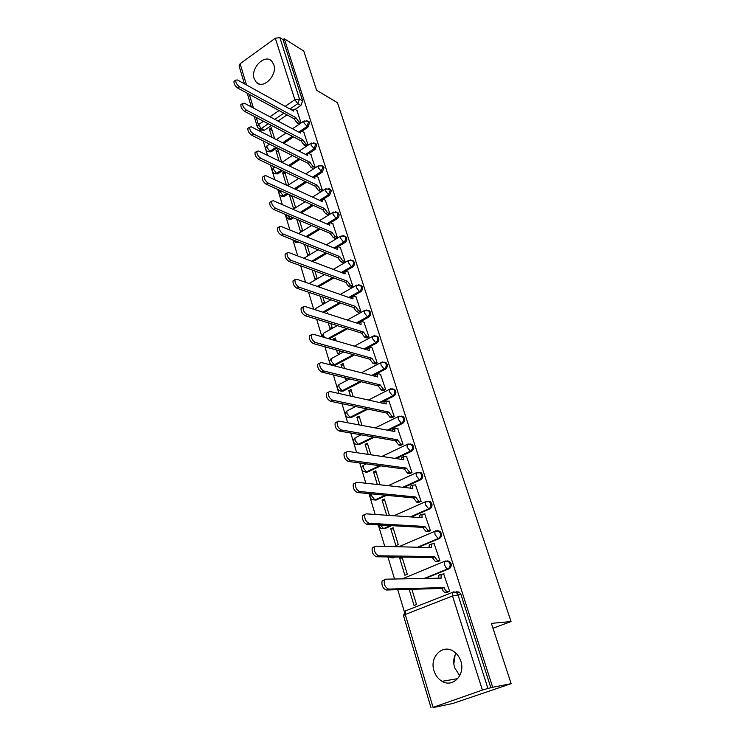<?xml version="1.0" encoding="UTF-8"?>
<svg xmlns="http://www.w3.org/2000/svg" width="745" height="745" viewBox="0 0 745 745"><rect width="100%" height="100%" fill="white"/><g stroke="black" fill="none" stroke-linecap="round" stroke-linejoin="round"><path stroke-width="1.12" d="M301.939 131.26L307.89 127.293L309.641 122.692L308.104 121.184M308.914 153.517L314.995 149.54L316.765 144.912L315.116 143.338M316.001 176.174L322.231 172.197L324.019 167.523L322.259 165.893L322.911 166.964L321.123 171.639L312.5 177.152M323.209 199.25L329.597 195.255L331.404 190.552L329.551 188.867M330.529 222.755L337.103 218.751C338.742 217.531 339.347 215.948 338.928 214.001L336.973 212.26M337.941 246.725L344.749 242.674C346.406 241.464 347.021 239.871 346.593 237.897L344.525 236.081M345.345 271.217L352.534 267.045C354.21 265.853 354.834 264.242 354.397 262.231L352.208 260.35M349.926 297.842L360.468 291.891C362.163 290.699 362.796 289.079 362.349 287.03L361.511 285.698L360.031 285.084M357.479 323.283L368.551 317.202C370.274 316.02 370.908 314.381 370.451 312.304L369.567 310.907L367.983 310.283M365.125 349.237L376.793 342.998C378.544 341.825 379.177 340.186 378.711 338.062L377.771 336.6L376.085 335.967M372.835 375.713L385.193 369.306C386.962 368.142 387.614 366.484 387.139 364.324L386.133 362.796L384.327 362.163M380.602 402.747L393.76 396.126C395.558 394.971 396.21 393.304 395.725 391.106L394.654 389.495L392.727 388.871M388.396 430.359L402.496 423.477C404.321 422.341 404.982 420.655 404.479 418.42L403.352 416.725L401.276 416.11M396.182 458.566L411.408 451.386C413.261 450.259 413.931 448.555 413.419 446.274L412.209 444.504L409.983 443.908M403.892 487.426L420.506 479.854C422.378 478.746 423.058 477.024 422.536 474.705L421.242 472.833L418.858 472.274M411.426 516.965L429.781 508.91C431.69 507.811 432.37 506.079 431.839 503.713L430.461 501.739L428.366 501.143M418.643 547.277L439.252 538.561C441.189 537.48 441.878 535.739 441.338 533.327L439.857 531.25L437.632 530.673M425.246 578.446L448.928 568.835C450.883 567.774 451.591 566.014 451.032 563.555L449.44 561.357L447.093 560.827M434.009 670.826C435.527 675.557 438.228 679.058 442.111 681.321C452.941 688.054 465.597 674.597 460.829 661.197C459.348 656.69 456.787 653.318 453.156 651.083C442.195 643.941 429.344 657.341 434.009 670.826M455.959 653.216C453.556 657.621 453.1 662.426 454.599 667.65L459.721 675.771M254.157 78.653L256.271 82.285C262.985 89.94 277.699 75.292 273.778 64.675L271.776 61.211C264.987 53.416 250.32 68.074 254.157 78.653M259.66 129.081L260.378 131.455M263.227 140.973L267.548 155.388M270.426 164.971L274.868 179.787M277.755 189.426L282.327 204.67M285.233 214.374L289.926 230.037M292.86 239.806L297.683 255.917M300.635 265.76L305.599 282.318M308.57 292.226L313.673 309.268M316.662 319.233L321.924 336.759M324.932 346.807L330.333 364.836M333.369 374.94L338.928 393.5M341.983 403.678L347.701 422.769M350.774 433.022L356.669 452.671M359.76 462.999L365.823 483.226M368.943 493.618L375.182 514.46M378.32 524.918L384.755 546.374M387.912 556.915L394.543 579.014M397.718 589.63L404.349 611.729M433.022 707.378L482.397 690.066L452.504 595.981L405.243 614.504L432.957 706.94M511.144 683.668L492.687 687.272L284.273 38.712L303.783 51.088L316.625 90.294L337.429 102.67L511.051 621.554L491.383 623.369L511.144 683.668L452.746 703.504L433.087 707.592M244.435 83.831L239.071 65.895L240.132 63.735L275.315 38.209L279.878 37.65L283.007 39.625L302.647 100.873L300.915 105.436L295.085 109.394M287.021 114.888L277.96 121.053M271.515 125.439L264.54 130.189L261.327 128.54L258.58 128.531L257.286 126.78L258.413 124.704L263.469 121.239M283.007 39.625L284.273 38.712M490.899 687.877L460.931 594.426L452.504 595.981L452.411 592.424L453.202 591.884L456.191 592.228L457.896 594.557L487.919 688.464L492.687 687.272M487.919 688.464L482.397 690.066M447.102 592.284L449.673 591.446L443.629 573.864M402.011 557.083L399.665 558.079L404.88 575.252L407.292 574.255L402.058 557.083M437.417 561.665L439.96 560.808L434.065 543.58M399.665 558.079L402.365 558.107M390.771 528.782L395.884 545.61L398.249 544.595L393.118 527.749L390.771 528.782L393.481 528.913M427.937 531.679L430.442 530.803L424.697 513.929M418.643 502.307L421.121 501.413L415.505 484.874M389.374 515.438L384.364 499.01L382.045 500.063L384.765 500.305M409.545 473.522L411.985 472.609L406.5 456.396M380.034 484.79L375.787 470.84L373.496 471.92L376.216 472.265M400.624 445.305L403.026 444.383L397.662 428.496M370.898 454.795L367.378 443.219L365.125 444.318L367.844 444.765M391.879 417.656L394.254 416.716L389.002 401.136M361.958 425.423L359.127 416.138L356.902 417.256L359.63 417.787M383.303 390.538L385.649 389.588L380.509 374.316M353.195 396.666L351.035 389.57L348.837 390.706L351.565 391.33M344.907 377.762L345.475 379.633L347.636 378.423M374.893 363.951L377.203 362.992L372.174 348.008M344.609 368.486L343.091 363.513L340.931 364.668L343.659 365.376M336.479 350.001L337.634 353.8L339.785 352.636L339.208 350.755M366.642 337.876L368.933 336.898L363.998 322.203M336.2 340.884L335.306 337.941L333.173 339.115L335.902 339.906M328.219 322.799L329.933 328.443L332.056 327.269L330.948 323.647M358.55 312.295L360.813 311.308L355.98 296.882M327.968 313.841L327.66 312.844L326.655 313.422M320.127 296.147L322.38 303.569L324.475 302.368L322.855 297.069M350.616 287.188L352.851 286.192L348.101 272.046M312.183 270.016L314.958 279.142L317.025 277.932L314.921 271.022M342.83 262.557L345.028 261.551L340.381 247.666M304.407 244.388L307.676 255.162L309.715 253.943L307.136 245.468M335.175 238.381L337.355 237.366L332.792 223.733M296.771 219.263L300.524 231.62L302.545 230.382L299.509 220.418M327.67 214.644L329.821 213.619L325.341 200.237M290.084 194.976L289.507 195.339L293.502 208.488L295.495 207.24L292.021 195.842M320.303 191.335L322.427 190.301L318.031 177.161M289.507 195.339L292.245 196.568M287.142 185.43L288.566 184.518L284.674 171.732M313.068 168.454L315.163 167.411L310.851 154.504M284.515 171.657L282.681 172.859L285.41 174.144M281.694 162.233L277.904 149.484L275.976 150.76L278.704 152.11M305.953 145.973L308.03 144.921L303.792 132.247M298.969 123.893L301.027 122.832L296.864 110.381M293.483 136.903L283.798 143.357M277.038 147.855L271.068 151.84L267.176 151.244C265.304 149.512 265.239 147.715 266.98 145.852L267.008 147.454L269.932 151.282L275.911 147.296M300.021 159.318L289.647 166.088M282.541 170.717L277.717 173.874L273.806 173.287C271.897 171.536 271.832 169.72 273.611 167.839L273.638 169.506L276.572 173.334L281.405 170.177M306.633 182.153L295.486 189.267M288.008 194.045L284.478 196.298L280.548 195.712C278.714 194.128 278.546 192.378 280.064 190.469M313.319 205.415L301.315 212.902M293.418 217.838L291.36 219.123L287.421 218.546L286.005 214.7M320.071 229.125L307.108 237.031M298.726 242.134L294.424 241.79L292.943 239.843M326.887 253.3L312.826 261.663M343.482 272.298L342.458 272.894M333.741 277.95L318.45 286.825M340.623 303.094L323.917 312.537M347.524 328.759L329.169 338.854M354.406 354.974L335.399 365.125L331.423 364.64C329.113 362.768 329.029 360.776 331.171 358.662L331.18 360.99L334.254 364.836L353.279 354.657M361.232 381.747L343.231 391.088L339.264 390.622C336.88 388.732 336.787 386.711 338.984 384.55L338.994 386.99L342.085 390.827L360.105 381.468M367.946 409.117L351.212 417.554L347.245 417.107C344.795 415.198 344.693 413.14 346.947 410.942L346.956 413.494L350.066 417.33L366.829 408.884M374.493 437.138L359.341 444.523L355.393 444.113C352.86 442.176 352.757 440.09 355.076 437.837L355.076 440.509L358.205 444.346L373.366 436.942M380.742 465.849L367.639 472.032L363.709 471.65C361.092 469.685 360.971 467.562 363.355 465.262L363.346 468.056L366.503 471.892L379.615 465.7M386.543 495.323L376.095 500.081L372.193 499.737C369.781 498.154 369.408 496.189 371.075 493.823M391.647 525.653L384.727 528.699L380.844 528.382L378.59 524.936M395.614 557.009L392.401 557.875L388.573 556.925M492.966 628.231L511.051 621.554M453.826 663.87L455.121 654.892M409.135 589.248L414.071 605.499L416.511 604.54L411.827 589.155M274.616 138.691L271.282 127.758L269.383 129.053L272.111 130.459M269.383 129.053L271.888 137.304M275.976 150.76L279.068 160.967M282.681 172.859L286.397 185.086M333.173 339.115L333.471 340.102M340.931 364.668L341.881 367.788M348.837 390.706L350.467 396.061M356.902 417.256L359.23 424.92M365.125 444.318L368.179 454.394M373.496 471.92L377.324 484.492M382.045 500.063L386.664 515.251M268.172 151.729L271.068 151.84M274.877 173.781L277.717 173.874M281.703 196.224L284.478 196.298M288.613 219.058L291.36 219.123M295.653 242.311L298.373 242.358M332.94 365.171L335.399 365.125M340.847 391.153L343.231 391.088M348.911 417.638L351.212 417.554M357.144 444.625L359.341 444.523M365.544 472.153L367.639 472.032M373.329 499.83L376.095 500.081M381.98 528.447L384.727 528.699M390.818 557.632L393.528 557.884M259.511 129.006L261.802 130.17L264.54 130.189M460.931 594.426L459.227 592.107L456.247 591.763M444.094 573.855L441.012 574.414L441.189 578.157L385.603 579.182L384.392 579.973C383.731 584.369 385.118 587.395 388.536 589.072L444.16 587.582C445.044 589.993 446.125 591.297 447.4 591.493L445.212 592.359C443.936 592.163 442.847 590.869 441.971 588.457L386.227 590.012C382.8 588.345 381.421 585.319 382.092 580.932L383.312 580.132M447.605 592.266L445.212 592.359M438.758 578.204L438.833 575.298L439.662 574.768M449.663 591.409L447.4 591.493M456.611 592.21L457.477 591.875M444.067 587.284L441.878 588.159M434.493 543.599L431.374 544.046L431.541 547.622L375.806 546.141L374.539 546.923C373.925 551.132 375.294 554.094 378.674 555.807L434.363 556.552L437.678 560.771L435.518 561.655L432.202 557.456L376.402 556.776C373.022 555.072 371.643 552.11 372.276 547.901L373.543 547.119M437.864 561.674L435.518 561.655M429.12 547.556L429.232 544.949L430.089 544.427M439.95 560.78L437.678 560.771M434.363 556.552L432.202 557.456M425.097 513.957L421.931 514.292L422.098 517.71L366.214 513.836L364.91 514.59C364.333 518.641 365.702 521.537 369.026 523.288L424.864 526.464L428.161 530.673L426.028 531.585L422.732 527.376L366.782 524.284C363.458 522.543 362.089 519.647 362.685 515.596L363.988 514.832M428.347 531.707L426.028 531.585M419.686 517.542L419.817 515.214L420.702 514.711M430.433 530.794L428.161 530.673M424.864 526.464L422.732 527.376M415.887 484.911L412.683 485.144L412.842 488.403L356.846 482.239L355.495 482.974C354.946 486.867 356.315 489.707 359.584 491.486L415.552 496.989L418.83 501.199L416.734 502.13L413.456 497.921L357.386 492.501C354.108 490.732 352.748 487.9 353.307 483.999L354.657 483.263M419.035 502.344L416.734 502.13M410.439 488.143L410.597 486.085L411.519 485.591M421.111 501.413L418.83 501.199M415.552 496.989L413.456 497.921M406.854 456.452L403.613 456.573L403.781 459.702L347.673 451.33L346.295 452.038C345.773 455.791 347.123 458.566 350.355 460.373L406.435 468.102L409.694 472.321L407.627 473.271L404.367 469.061L348.194 461.416C344.954 459.618 343.603 456.843 344.134 453.09L345.522 452.383M409.908 473.569L407.627 473.271M401.397 459.339L401.564 457.542L402.514 457.067M411.966 472.619L409.694 472.321M406.435 468.102L404.367 469.061M398.007 428.561L394.738 428.571L394.897 431.569L338.705 421.093L337.28 421.763C336.796 425.376 338.146 428.105 341.331 429.94L397.495 439.801L400.736 444.011L398.705 444.988L395.465 440.779L339.199 431.01C336.004 429.176 334.663 426.457 335.157 422.843L336.517 422.154M400.968 445.37L398.705 444.988M392.531 431.122L392.708 429.558L393.658 429.092M402.998 444.402L400.736 444.011M397.495 439.801L395.465 440.779M389.328 401.21L386.031 401.127L386.189 403.986L329.923 391.498L328.471 392.14C328.014 395.623 329.355 398.296 332.494 400.158L388.741 412.06L391.954 416.269L389.952 417.265L386.729 413.056L330.389 401.248C327.251 399.385 325.91 396.713 326.375 393.23L327.66 392.559M392.215 417.721L389.952 417.265M383.843 403.464L384.038 402.123L384.942 401.667M394.217 416.734L391.954 416.269M388.741 412.06L386.729 413.056M380.825 374.39L378.516 373.794L377.492 374.204L377.65 376.951L321.328 362.526L319.838 363.132C319.409 366.484 320.741 369.11 323.842 371.01L380.155 384.867L383.349 389.076L381.375 390.082L378.171 385.882L321.775 372.109C318.674 370.228 317.342 367.602 317.78 364.249L318.99 363.588M383.628 390.622L381.375 390.082M375.34 376.355L375.527 375.229L376.383 374.782M385.603 389.616L383.349 389.076M380.155 384.867L378.171 385.882M372.481 348.092L370.172 347.421L369.12 347.803L369.278 350.439L312.909 334.16L311.391 334.728C310.991 337.969 312.313 340.549 315.368 342.467L371.736 358.205L374.912 362.405L372.966 363.43L369.781 359.23L313.328 343.585C310.274 341.676 308.952 339.096 309.361 335.865L310.507 335.222M375.21 364.044L372.966 363.43M367.006 349.778L368.002 348.409M377.156 363.02L374.912 362.405M371.736 358.205L369.781 359.23M364.296 322.296L361.986 321.551L360.915 321.915L361.074 324.438L304.668 306.381L303.122 306.903C302.749 310.032 304.062 312.574 307.08 314.511L363.476 332.047L366.633 336.246L364.715 337.289L361.548 333.099L305.068 315.656C302.051 313.719 300.738 311.187 301.12 308.058L302.2 307.443M366.95 337.969L364.715 337.289M358.829 323.721L359.779 322.538M368.868 336.936L366.633 336.246M363.476 332.047L361.548 333.099M356.268 296.994L353.95 296.165L352.86 296.51L353.018 298.922L296.594 279.17L295.02 279.654C294.666 282.672 295.979 285.167 298.959 287.132L355.374 306.4L358.513 310.59L356.622 311.643L353.475 307.462L296.976 288.296C293.996 286.331 292.692 283.845 293.046 280.818L294.061 280.222M358.857 312.397L356.622 311.643M350.821 298.158L351.714 297.153M360.748 311.345L358.513 310.59M355.374 306.4L353.475 307.462M348.39 272.158L346.071 271.264L344.963 271.58L345.112 273.899L288.678 252.508L287.086 252.946C286.751 255.87 288.054 258.329 290.997 260.312L347.431 281.228L350.55 285.419L348.679 286.49L345.559 282.308L289.041 261.486C286.108 259.502 284.804 257.053 285.139 254.129L286.089 253.551M350.904 287.3L348.679 286.49M342.97 273.089L343.799 272.251M352.776 286.229L350.55 285.419M347.431 281.228L345.559 282.308M340.661 247.778L338.342 246.828L337.206 247.107L337.364 249.342L280.93 226.378L279.31 226.778C279.003 229.609 280.297 232.021 283.202 234.032L339.627 256.531L342.737 260.713L340.884 261.793L337.783 257.621L281.275 235.215C278.369 233.222 277.075 230.801 277.391 227.979L278.285 227.421M343.11 262.668L340.884 261.793M335.269 248.485L336.032 247.806M344.954 261.588L342.737 260.713M339.627 256.531L337.783 257.621M333.071 223.854L330.752 222.839L329.597 223.09L329.746 225.232L273.331 200.768L271.692 201.131C271.404 203.86 272.689 206.244 275.557 208.265L331.981 232.3L335.064 236.472L333.238 237.562L330.156 233.399L273.657 209.475C270.789 207.455 269.504 205.071 269.792 202.342L270.64 201.802M335.464 238.502L333.238 237.562M327.716 224.357L328.405 223.817M337.28 237.404L335.064 236.472M331.981 232.3L330.156 233.399M325.621 200.368L323.293 199.287L322.129 199.511L322.278 201.569L265.881 175.662L264.224 175.978C263.954 178.623 265.229 180.97 268.06 183.019L324.466 208.507L327.53 212.67L325.733 213.778L322.669 209.615L266.188 184.229C263.358 182.199 262.082 179.852 262.352 177.198L263.143 176.686M327.949 214.765L325.733 213.778M320.322 200.675L320.927 200.256M329.746 213.666L327.53 212.67M324.466 208.507L322.669 209.615M318.301 177.301L315.982 176.165L314.79 176.36L314.939 178.334L258.58 151.049L256.895 151.309C256.643 153.88 257.919 156.199 260.713 158.257L317.091 185.142L320.136 189.305L318.366 190.422L315.312 186.269L258.869 159.486C256.066 157.428 254.799 155.118 255.051 152.548L255.796 152.055M320.574 191.465L318.366 190.422M313.058 177.431L313.589 177.124M322.352 190.347L320.136 189.305M317.091 185.142L315.312 186.269M311.121 154.643L308.793 153.451L307.592 153.619L307.741 155.528L251.41 126.901L249.715 127.125C249.482 129.611 250.748 131.893 253.514 133.97L309.846 162.205L312.881 166.358L311.121 167.495L308.095 163.341L251.689 135.218C248.923 133.141 247.657 130.869 247.899 128.373L248.588 127.898M313.338 168.584L311.121 167.495M315.088 167.457L312.881 166.358M309.846 162.205L308.095 163.341M304.062 132.387L301.734 131.148L300.514 131.278L300.663 133.113L244.388 103.22L242.674 103.397C242.451 105.809 243.708 108.062 246.446 110.158L302.731 139.678L305.748 143.822L304.016 144.968L301.008 140.824L244.649 111.405C241.911 109.329 240.654 107.075 240.877 104.654L241.529 104.198M306.223 146.113L304.016 144.968M307.955 144.977L305.748 143.822M302.731 139.678L301.008 140.824M297.125 110.53L294.806 109.236L293.567 109.338L293.716 111.107L237.497 79.985L235.765 80.115C235.56 82.462 236.808 84.688 239.508 86.793L295.746 117.552L298.745 121.686L297.031 122.841L294.042 118.706L237.739 88.05C235.038 85.954 233.781 83.729 233.995 81.391L234.6 80.954M299.239 124.033L297.031 122.841M300.943 122.888L298.745 121.686M295.746 117.552L294.042 118.706M306.782 120.541L308.532 122.087L306.782 126.687L298.708 132.079M307.89 127.293L303.858 122.757L304.267 120.83M313.766 142.723L315.656 144.325L313.887 148.963L305.552 154.411M314.995 149.54L310.944 145.024L311.391 143.021M322.231 172.197L318.162 167.7L318.078 165.958L318.637 165.614M328.107 188.308L330.296 190.022L328.489 194.734L319.549 200.321M329.597 195.255L328.489 194.734L325.509 190.785L325.425 188.979L326.021 188.615M335.455 211.729L337.113 212.344L337.82 213.498C338.239 215.454 337.634 217.037 335.995 218.257L326.71 223.919M337.103 218.751L335.995 218.257L332.996 214.299L332.913 212.418L333.546 212.046M342.933 235.597L344.73 236.212L345.484 237.422C345.913 239.406 345.298 240.998 343.641 242.209L333.974 247.964M344.749 242.674L343.641 242.209L340.623 238.26L340.54 236.286L341.201 235.904M350.541 259.921L352.497 260.517L353.288 261.793C353.726 263.804 353.102 265.416 351.426 266.617L341.34 272.465M352.534 267.045L351.426 266.617L348.39 262.659L348.306 260.61L349.014 260.219M358.28 284.702L360.403 285.288L361.241 286.62C361.688 288.669 361.064 290.289 359.36 291.481L348.809 297.451M360.468 291.891L359.36 291.481L356.315 287.533L356.222 285.382L356.967 284.981M366.158 309.976L368.458 310.535L369.352 311.922C369.809 314.008 369.166 315.647 367.443 316.83L356.371 322.93M368.551 317.202L367.443 316.83L364.38 312.872L364.286 310.637L365.078 310.218M374.176 335.744L376.672 336.265L377.613 337.718C378.078 339.841 377.436 341.489 375.685 342.663L364.007 348.911M376.793 342.998L375.685 342.663L372.602 338.705L372.519 336.368L373.338 335.948M382.353 362.014L385.035 362.489L386.04 364.016C386.515 366.177 385.863 367.844 384.094 369.008L371.727 375.433M385.193 369.306L384.094 369.008L380.993 365.05L380.9 362.601L381.766 362.172M390.687 388.825L393.565 389.225L394.627 390.836C395.111 393.034 394.459 394.71 392.662 395.865L379.494 402.505M393.76 396.126L392.662 395.865L389.542 391.907L389.449 389.346L390.361 388.909M399.18 416.166L402.253 416.502L403.39 418.187C403.883 420.431 403.222 422.117 401.397 423.262L387.288 430.144M402.496 423.477L401.397 423.262L398.268 419.305L398.175 416.632L399.134 416.185M408.074 444.001L411.119 444.309L412.33 446.087C412.832 448.378 412.162 450.082 410.318 451.209L395.074 458.399M411.408 451.386L410.318 451.209L407.161 447.261L407.068 444.448L408.009 443.983M417.219 472.377L420.152 472.684L421.447 474.565C421.968 476.884 421.288 478.607 419.416 479.715L402.784 487.295M420.506 479.854L419.416 479.715L416.241 475.776L416.148 472.833L417.06 472.349M426.559 501.32L429.371 501.646L430.75 503.611C431.29 505.985 430.601 507.718 428.692 508.816L410.327 516.89M429.781 508.91L428.692 508.816L425.507 504.877L425.414 501.795L426.298 501.301M436.142 530.868L438.768 531.194L440.258 533.271C440.798 535.683 440.109 537.434 438.172 538.523L417.535 547.249M439.252 538.561L438.172 538.523L434.968 534.584L434.866 531.353L435.723 530.84M402.253 578.874L445.342 561.004L448.36 561.357L449.952 563.546C450.511 566.014 449.812 567.774 447.847 568.845L424.138 578.474M448.928 568.835L447.847 568.845C446.572 568.612 445.501 567.299 444.625 564.915L444.523 561.525L449.44 561.357M300.915 105.436L297.776 103.657L289.935 109.012M283.854 113.165L274.775 119.358M268.321 123.763L261.327 128.54L258.413 124.704L256.233 117.459M269.951 116.797L279.058 110.549M285.158 106.367L294.852 99.718L275.315 38.209M240.132 63.735L246.493 84.967M249.314 94.354L253.402 108.006M292.357 136.316L282.662 142.779M298.894 158.76L288.511 165.539M305.515 181.622L294.359 188.746M286.872 193.532L283.333 195.786L280.381 191.959L280.241 190.543M312.202 204.912L300.188 212.418M292.273 217.354L290.224 218.639L287.421 215.305M318.953 228.65L305.971 236.565M297.59 241.687L296.054 241.082M325.761 252.853L311.689 261.225M332.615 277.54L317.305 286.425M339.497 302.712L322.771 312.174M346.397 328.415L328.024 338.528M364.38 464.778L366.261 463.884M385.416 495.211L374.959 499.979L371.792 496.151L371.578 493.879M390.52 525.597L383.591 528.633L380.481 525.039M394.487 556.99L392.401 557.875L390.78 556.953M320.881 165.306L322.268 165.902L318.078 165.958L305.748 173.892M356.054 437.362L361.195 434.829M347.878 410.467L355.616 406.537M339.869 384.085L349.712 378.935M332.009 358.205L343.575 351.966M324.298 332.81L323.498 333.248L323.516 335.483L324.485 337.504M316.727 307.881L315.973 308.309L315.871 309.967M274.151 167.485L274.812 167.048M267.492 145.508L269.55 144.12M302.647 100.873L299.518 99.085L297.776 103.657L294.852 99.718L299.518 99.085L279.878 37.65M459.227 592.107L452.411 592.424L405.28 610.975L403.464 615.556L405.243 614.504L405.28 610.975L406.137 610.425M441.087 577.859L440.314 578.176M444.16 587.582L441.971 588.457M388.536 589.072L386.227 590.012M431.448 547.324L430.806 547.594M434.456 556.85L432.296 557.744M378.674 555.807L376.402 556.776M422.005 517.421L421.456 517.663M424.957 526.752L422.825 527.665M369.026 523.288L366.782 524.284M412.758 488.133L412.283 488.347M415.645 497.269L413.55 498.2M359.584 491.486L357.386 492.501M406.519 468.382L404.461 469.341M350.355 460.373L348.194 461.416M397.588 440.072L395.548 441.049M341.331 429.94L339.199 431.01M388.825 412.33L386.813 413.326M332.494 400.158L330.389 401.248M380.239 385.128L378.255 386.143M323.842 371.01L321.775 372.109M371.811 358.457L369.865 359.481M315.368 342.467L313.328 343.585M363.551 332.298L361.632 333.341M307.08 314.511L305.068 315.656M355.449 306.642L353.558 307.704M298.959 287.132L296.976 288.296M347.505 281.47L345.633 282.541M290.997 260.312L289.041 261.486M339.701 256.764L337.858 257.854M283.202 234.032L281.275 235.215M332.047 232.524L330.231 233.632M275.557 208.265L273.657 209.475M324.541 208.73L322.734 209.848M268.06 183.019L266.188 184.229M317.165 185.365L315.386 186.492M260.713 158.257L258.869 159.486M309.92 162.429L308.16 163.565M253.514 133.97L251.689 135.218M302.805 139.892L301.073 141.038M246.446 110.158L244.649 111.405M295.812 117.766L294.107 118.921M239.508 86.793L237.739 88.05M457.756 678.63L442.111 681.321M259.446 84.083L256.271 82.285M439.857 531.25L434.866 531.353L398.826 546.746M430.461 501.739L425.414 501.795L393.947 515.754M421.242 472.833L416.148 472.833L388.192 485.693M412.209 444.504L407.068 444.448L381.896 456.434M403.352 416.725L398.175 416.632L375.257 427.909M394.654 389.495L389.449 389.346L368.403 400.037M386.133 362.796L380.9 362.601L361.427 372.798M377.771 336.6L372.519 336.368L354.397 346.136M369.567 310.907L364.286 310.637L347.328 320.033M361.511 285.698L356.222 285.382L340.279 294.461M353.596 260.964L348.306 260.61L333.257 269.401M345.838 236.686L340.54 236.286L326.282 244.835M338.221 212.847L332.913 212.418L319.372 220.734M330.733 189.444L325.425 188.979L312.518 197.09M323.377 166.461L322.268 165.902M316.159 143.887L310.861 143.357L299.062 151.114M309.063 121.724L307.955 121.109L303.774 121.156L292.45 128.755M337.289 325.602L323.498 333.248L322.026 336.796M330.91 299.807L315.973 308.309L314.837 309.631M309.073 283.538L324.475 274.542M303.876 258.264L318.022 249.789M298.522 233.539L311.568 225.521M293.055 209.326L305.133 201.737M287.523 185.607L298.736 178.4M281.945 162.363L292.375 155.509M276.339 139.566L286.071 133.029M247.247 93.237L251.344 106.917M254.175 116.378L257.258 126.687M403.464 615.556L431.038 707.722M441.012 574.414L438.833 575.298M384.392 579.973L382.092 580.932M431.374 544.046L429.232 544.949M374.539 546.923L372.276 547.901M421.931 514.292L419.817 515.214M364.91 514.59L362.685 515.596M412.683 485.144L410.597 486.085M355.495 482.974L353.307 483.999M403.613 456.573L401.564 457.542M346.295 452.038L344.134 453.09M394.738 428.571L392.708 429.558M337.28 421.763L335.157 422.843M386.031 401.127L384.038 402.123M328.471 392.14L326.375 393.23M377.492 374.204L375.527 375.229M319.838 363.132L317.78 364.249M369.12 347.803L367.183 348.846M311.391 334.728L309.361 335.865M360.915 321.915L359.006 322.967M303.122 306.903L301.12 308.058M352.86 296.51L350.979 297.572M295.02 279.654L293.046 280.818M344.963 271.58L343.1 272.651M287.086 252.946L285.139 254.129M337.206 247.107L335.371 248.197M279.31 226.778L277.391 227.979M329.597 223.09L327.781 224.198M271.692 201.131L269.792 202.342M322.129 199.511L320.341 200.629M264.224 175.978L262.352 177.198M314.79 176.36L313.096 177.44M256.895 151.309L255.051 152.548M307.592 153.619L306.009 154.643M249.715 127.125L247.899 128.373M300.514 131.278L299.052 132.256M242.674 103.397L240.877 104.654M293.567 109.338L292.198 110.269M235.765 80.115L233.995 81.391"/></g></svg>
